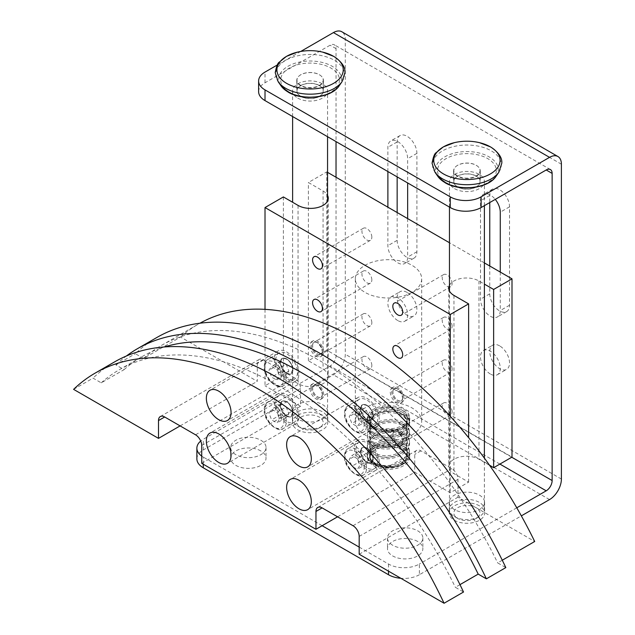 <?xml version="1.0" encoding="UTF-8"?>
<svg xmlns="http://www.w3.org/2000/svg" width="635" height="635" viewBox="0 0 635 635"><rect width="100%" height="100%" fill="white"/><g stroke="black" fill="none" stroke-linecap="round" stroke-linejoin="round"><path stroke-width="0.48" stroke-dasharray="3.17 2.38" d="M403.479 411.012A21.177 12.224 180 0 1 409.686 419.656A21.177 12.224 180 0 1 396.613 430.951A21.177 12.224 180 0 1 373.531 428.308A21.177 12.224 180 0 1 367.332 419.656A21.177 12.224 180 0 1 380.405 408.361A21.177 12.224 180 0 1 403.479 411.012M373.531 426.522A21.177 12.224 0 0 0 396.613 429.173A21.177 12.224 0 0 0 409.686 417.878A21.177 12.224 0 0 0 403.479 409.234A21.177 12.224 0 0 0 380.405 406.583A21.177 12.224 0 0 0 367.332 417.878A21.177 12.224 0 0 0 373.531 426.522M375.079 427.411A18.994 10.962 0 0 0 395.78 429.792A18.994 10.962 0 0 0 407.503 419.656A18.994 10.962 0 0 0 401.939 411.909A18.994 10.962 0 0 0 381.238 409.527A18.994 10.962 0 0 0 369.514 419.656A18.994 10.962 0 0 0 375.079 427.411M401.939 410.123A18.994 10.962 180 0 1 407.503 417.878A18.994 10.962 180 0 1 395.78 428.006A18.994 10.962 180 0 1 375.079 425.633A18.994 10.962 180 0 1 369.514 417.878A18.994 10.962 180 0 1 381.238 407.749A18.994 10.962 180 0 1 401.939 410.123M403.336 433.888A21.177 13.811 172.5 0 1 409.504 442.111A21.177 13.811 172.5 0 1 397.439 456.756A21.177 13.811 172.5 0 1 373.682 455.827A21.177 13.811 172.5 0 1 367.514 447.604A21.177 13.811 172.5 0 1 379.579 432.959A21.177 13.811 172.5 0 1 403.336 433.888M373.467 454.184A21.177 13.811 -7.5 0 0 397.224 455.112A21.177 13.811 -7.5 0 0 409.289 440.468A21.177 13.811 -7.5 0 0 403.122 432.252A21.177 13.811 -7.5 0 0 379.357 431.316A21.177 13.811 -7.5 0 0 367.3 445.968A21.177 13.811 -7.5 0 0 373.467 454.184M375.206 454.692A18.994 12.382 -7.5 0 0 396.518 455.533A18.994 12.382 -7.5 0 0 407.337 442.389A18.994 12.382 -7.5 0 0 401.804 435.023A18.994 12.382 -7.5 0 0 380.5 434.181A18.994 12.382 -7.5 0 0 369.673 447.326A18.994 12.382 -7.5 0 0 375.206 454.692M401.59 433.38A18.994 12.382 172.5 0 1 407.122 440.753A18.994 12.382 172.5 0 1 396.303 453.89A18.994 12.382 172.5 0 1 374.991 453.049A18.994 12.382 172.5 0 1 369.459 445.683A18.994 12.382 172.5 0 1 380.286 432.546A18.994 12.382 172.5 0 1 401.59 433.38M403.336 414.282A21.177 13.811 172.5 0 1 409.504 422.505A21.177 13.811 172.5 0 1 397.439 437.15A21.177 13.811 172.5 0 1 373.682 436.213A21.177 13.811 172.5 0 1 367.514 427.998A21.177 13.811 172.5 0 1 379.579 413.353A21.177 13.811 172.5 0 1 403.336 414.282M373.467 434.578A21.177 13.811 -7.5 0 0 397.224 435.507A21.177 13.811 -7.5 0 0 409.289 420.862A21.177 13.811 -7.5 0 0 403.122 412.639A21.177 13.811 -7.5 0 0 379.357 411.71A21.177 13.811 -7.5 0 0 367.3 426.355A21.177 13.811 -7.5 0 0 373.467 434.578M375.206 435.086A18.994 12.382 -7.5 0 0 396.518 435.92A18.994 12.382 -7.5 0 0 407.337 422.783A18.994 12.382 -7.5 0 0 401.804 415.417A18.994 12.382 -7.5 0 0 380.5 414.576A18.994 12.382 -7.5 0 0 369.673 427.712A18.994 12.382 -7.5 0 0 375.206 435.086M401.59 413.774A18.994 12.382 172.5 0 1 407.122 421.14A18.994 12.382 172.5 0 1 396.303 434.284A18.994 12.382 172.5 0 1 374.991 433.443A18.994 12.382 172.5 0 1 369.459 426.077A18.994 12.382 172.5 0 1 380.286 412.933A18.994 12.382 172.5 0 1 401.59 413.774M403.336 424.085A21.177 13.811 172.5 0 1 409.504 432.308A21.177 13.811 172.5 0 1 397.439 446.953A21.177 13.811 172.5 0 1 373.682 446.024A21.177 13.811 172.5 0 1 367.514 437.801A21.177 13.811 172.5 0 1 379.579 423.156A21.177 13.811 172.5 0 1 403.336 424.085M373.467 444.381A21.177 13.811 -7.5 0 0 397.224 445.31A21.177 13.811 -7.5 0 0 409.289 430.665A21.177 13.811 -7.5 0 0 403.122 422.442A21.177 13.811 -7.5 0 0 379.357 421.513A21.177 13.811 -7.5 0 0 367.3 436.158A21.177 13.811 -7.5 0 0 373.467 444.381M375.206 444.889A18.994 12.382 -7.5 0 0 396.518 445.73A18.994 12.382 -7.5 0 0 407.337 432.586A18.994 12.382 -7.5 0 0 401.804 425.22A18.994 12.382 -7.5 0 0 380.5 424.378A18.994 12.382 -7.5 0 0 369.673 437.515A18.994 12.382 -7.5 0 0 375.206 444.889M401.59 423.577A18.994 12.382 172.5 0 1 407.122 430.951A18.994 12.382 172.5 0 1 396.303 444.087A18.994 12.382 172.5 0 1 374.991 443.246A18.994 12.382 172.5 0 1 369.459 435.88A18.994 12.382 172.5 0 1 380.286 422.735A18.994 12.382 172.5 0 1 401.59 423.577M393.136 467.241A21.177 12.224 0 0 0 409.686 455.311A21.177 12.224 0 0 0 403.479 446.667A21.177 12.224 0 0 0 382.603 443.563A21.177 12.224 0 0 0 367.848 452.636L367.403 456.565C367.879 459.724 369.919 462.375 373.531 464.518C379.103 467.519 385.635 468.424 393.136 467.241L398.939 465.939L397.343 465.018C389.184 468.114 381.762 467.971 375.079 464.59C371.451 462.423 369.602 459.629 369.514 456.2L371.697 450.207A18.994 10.962 180 0 1 401.939 447.556A18.994 10.962 180 0 1 407.503 455.311A18.994 10.962 180 0 1 397.343 465.018M371.697 450.207L370.094 449.286A21.177 13.811 172.5 0 1 403.336 443.69A21.177 13.811 172.5 0 1 409.504 451.914A21.177 13.811 172.5 0 1 398.939 465.939M373.467 463.987A21.177 13.811 -7.5 0 0 397.224 464.923A21.177 13.811 -7.5 0 0 409.289 450.271A21.177 13.811 -7.5 0 0 403.122 442.055A21.177 13.811 -7.5 0 0 379.357 441.119A21.177 13.811 -7.5 0 0 367.3 455.771A21.177 13.811 -7.5 0 0 373.467 463.987M391.263 466.153C384.993 466.614 379.579 465.59 375.023 463.09C371.785 461.177 369.959 458.875 369.554 456.2L369.713 453.715L369.578 456.367C370.007 459.2 371.84 461.581 375.079 463.502C379.635 465.987 385.024 466.876 391.263 466.153A18.994 10.962 180 0 1 375.079 463.058A18.994 10.962 180 0 1 369.514 455.311A18.994 10.962 180 0 1 369.713 453.715M375.206 464.495A18.994 12.382 -7.5 0 0 396.518 465.336A18.994 12.382 -7.5 0 0 407.337 452.191A18.994 12.382 -7.5 0 0 401.804 444.825A18.994 12.382 -7.5 0 0 380.5 443.984A18.994 12.382 -7.5 0 0 369.673 457.129A18.994 12.382 -7.5 0 0 375.206 464.495M401.59 443.182A18.994 12.382 172.5 0 1 407.122 450.556A18.994 12.382 172.5 0 1 396.303 463.693A18.994 12.382 172.5 0 1 374.991 462.859A18.994 12.382 172.5 0 1 369.459 455.486A18.994 12.382 172.5 0 1 380.286 442.349A18.994 12.382 172.5 0 1 401.59 443.182M397.772 320.556A13.97 8.064 60 0 1 388.644 308.245A13.97 8.064 60 0 1 390.787 297.045A13.97 8.064 60 0 1 397.772 297.736A13.97 8.064 60 0 1 406.9 310.055A13.97 8.064 60 0 1 404.757 321.247A13.97 8.064 60 0 1 397.772 320.556M407.035 292.394A13.97 8.064 -120 0 0 400.05 291.703A13.97 8.064 -120 0 0 397.907 302.895A13.97 8.064 -120 0 0 407.035 315.206A13.97 8.064 -120 0 0 414.02 315.897A13.97 8.064 -120 0 0 416.155 304.705A13.97 8.064 -120 0 0 407.035 292.394M490.387 374.031A13.97 8.064 60 0 1 481.259 361.72A13.97 8.064 60 0 1 483.402 350.52A13.97 8.064 60 0 1 490.387 351.211A13.97 8.064 60 0 1 499.515 363.522A13.97 8.064 60 0 1 497.372 374.721A13.97 8.064 60 0 1 490.387 374.031M499.65 345.869A13.97 8.064 -120 0 0 492.665 345.17A13.97 8.064 -120 0 0 490.522 356.37A13.97 8.064 -120 0 0 499.65 368.681A13.97 8.064 -120 0 0 506.635 369.372A13.97 8.064 -120 0 0 508.778 358.18A13.97 8.064 -120 0 0 499.65 345.869M297.585 419.036A17.685 10.208 180 0 1 292.41 411.813A17.685 10.208 180 0 1 303.324 402.384A17.685 10.208 180 0 1 322.596 404.598A17.685 10.208 180 0 1 327.771 411.813A17.685 10.208 180 0 1 316.857 421.251A17.685 10.208 180 0 1 297.585 419.036M322.596 415.29A17.685 10.208 0 0 0 303.324 413.083A17.685 10.208 0 0 0 292.41 422.513A17.685 10.208 0 0 0 297.585 429.728A17.685 10.208 0 0 0 316.857 431.943A17.685 10.208 0 0 0 327.771 422.513A17.685 10.208 0 0 0 322.596 415.29M454.422 509.58A17.685 10.208 180 0 1 449.247 502.364A17.685 10.208 180 0 1 460.161 492.935A17.685 10.208 180 0 1 479.433 495.149A17.685 10.208 180 0 1 484.608 502.364A17.685 10.208 180 0 1 473.694 511.794A17.685 10.208 180 0 1 454.422 509.58M479.433 505.841A17.685 10.208 0 0 0 460.161 503.626A17.685 10.208 0 0 0 449.247 513.056A17.685 10.208 0 0 0 454.422 520.279A17.685 10.208 0 0 0 473.694 522.494A17.685 10.208 0 0 0 484.608 513.056A17.685 10.208 0 0 0 479.433 505.841M235.839 454.684A17.685 10.208 180 0 1 230.664 447.469A17.685 10.208 180 0 1 241.578 438.031A17.685 10.208 180 0 1 260.85 440.245A17.685 10.208 180 0 1 266.025 447.469A17.685 10.208 180 0 1 255.111 456.898A17.685 10.208 180 0 1 235.839 454.684M260.85 450.945A17.685 10.208 0 0 0 241.578 448.731A17.685 10.208 0 0 0 230.664 458.16A17.685 10.208 0 0 0 235.839 465.376A17.685 10.208 0 0 0 255.111 467.59A17.685 10.208 0 0 0 266.025 458.16A17.685 10.208 0 0 0 260.85 450.945M392.676 545.235A17.685 10.208 180 0 1 387.493 538.012A17.685 10.208 180 0 1 398.415 528.582A17.685 10.208 180 0 1 417.679 530.797A17.685 10.208 180 0 1 422.862 538.012A17.685 10.208 180 0 1 411.948 547.441A17.685 10.208 180 0 1 392.676 545.235M417.679 541.488A17.685 10.208 0 0 0 398.415 539.274A17.685 10.208 0 0 0 387.493 548.711A17.685 10.208 0 0 0 392.676 555.927A17.685 10.208 0 0 0 411.948 558.141A17.685 10.208 0 0 0 422.862 548.711A17.685 10.208 0 0 0 417.679 541.488M457.51 176.26A13.319 7.691 180 0 1 453.612 170.823A13.319 7.691 180 0 1 461.828 163.727A13.319 7.691 180 0 1 476.345 165.394A13.319 7.691 180 0 1 480.243 170.823A13.319 7.691 180 0 1 472.019 177.927A13.319 7.691 180 0 1 457.51 176.26M476.345 176.085A13.319 7.691 0 0 0 461.828 174.419A13.319 7.691 0 0 0 453.612 181.523A13.319 7.691 0 0 0 457.51 186.96A13.319 7.691 0 0 0 472.019 188.627A13.319 7.691 0 0 0 480.243 181.523A13.319 7.691 0 0 0 476.345 176.085M300.673 85.717A13.319 7.691 180 0 1 296.775 80.28A13.319 7.691 180 0 1 304.99 73.176A13.319 7.691 180 0 1 319.508 74.843A13.319 7.691 180 0 1 323.405 80.28A13.319 7.691 180 0 1 315.19 87.384A13.319 7.691 180 0 1 300.673 85.717M319.508 85.534A13.319 7.691 0 0 0 304.99 83.868A13.319 7.691 0 0 0 296.775 90.972A13.319 7.691 0 0 0 300.673 96.409A13.319 7.691 0 0 0 315.19 98.076A13.319 7.691 0 0 0 323.405 90.972A13.319 7.691 0 0 0 319.508 85.534M387.89 171.537L387.89 147.296A13.97 8.064 60 0 1 390.787 140.906A13.97 8.064 60 0 1 401.55 144.645A13.97 8.064 60 0 1 407.646 158.71L407.646 182.943M397.153 212.534L397.153 240.347A13.97 8.064 -120 0 0 403.249 254.405A13.97 8.064 -120 0 0 414.02 258.151A13.97 8.064 -120 0 0 416.909 251.754L416.909 153.36A13.97 8.064 -120 0 0 410.813 139.295A13.97 8.064 -120 0 0 400.05 135.557A13.97 8.064 -120 0 0 397.153 141.954L397.153 176.887M407.646 218.599L407.646 257.096A13.97 8.064 60 0 1 404.757 263.493A13.97 8.064 60 0 1 393.986 259.755A13.97 8.064 60 0 1 387.89 245.689L387.89 207.193M500.269 272.074L500.269 310.571A13.97 8.064 60 0 1 497.372 316.968A13.97 8.064 60 0 1 486.608 313.222A13.97 8.064 60 0 1 480.512 299.164L480.512 200.771A13.97 8.064 60 0 1 483.402 194.373A13.97 8.064 60 0 1 495.268 199.382M489.768 266.009L489.768 293.815A13.97 8.064 -120 0 0 495.871 307.88A13.97 8.064 -120 0 0 506.635 311.618A13.97 8.064 -120 0 0 509.532 305.229L509.532 206.835A13.97 8.064 -120 0 0 503.428 192.77A13.97 8.064 -120 0 0 492.665 189.032A13.97 8.064 -120 0 0 489.768 195.421L489.768 202.557M297.744 426.077A17.462 10.081 0 0 0 322.437 426.077A17.462 10.081 0 0 0 327.557 418.949A17.462 10.081 0 0 0 322.437 411.813A17.462 10.081 0 0 0 303.411 409.631A17.462 10.081 0 0 0 292.624 418.949A17.462 10.081 0 0 0 297.744 426.077L300.831 427.855A13.097 7.564 180 0 1 300.831 417.163A13.097 7.564 180 0 1 319.349 417.163A13.097 7.564 180 0 1 319.349 427.855A13.097 7.564 180 0 1 300.831 427.855L297.744 426.077M297.744 98.1A17.462 10.081 0 0 0 316.778 100.29A17.462 10.081 0 0 0 327.557 90.972A17.462 10.081 0 0 0 322.437 83.844A17.462 10.081 0 0 0 303.411 81.661A17.462 10.081 0 0 0 292.624 90.972A17.462 10.081 0 0 0 297.744 98.1M300.831 96.322A13.097 7.564 180 0 1 296.99 90.972A13.097 7.564 180 0 1 305.078 83.987A13.097 7.564 180 0 1 319.349 85.63A13.097 7.564 180 0 1 323.191 90.972A13.097 7.564 180 0 1 315.103 97.957A13.097 7.564 180 0 1 300.831 96.322M300.831 85.4A13.097 7.564 180 0 1 296.99 80.05A13.097 7.564 180 0 1 305.078 73.065A13.097 7.564 180 0 1 319.349 74.708A13.097 7.564 180 0 1 323.191 80.05A13.097 7.564 180 0 1 315.103 87.035A13.097 7.564 180 0 1 300.831 85.4M454.573 516.628A17.462 10.081 0 0 0 479.274 516.62A17.462 10.081 0 0 0 484.386 509.492A17.462 10.081 0 0 0 479.274 502.364A17.462 10.081 0 0 0 460.24 500.182A17.462 10.081 0 0 0 449.461 509.492A17.462 10.081 0 0 0 454.573 516.62A17.462 10.081 0 0 0 454.573 516.628L457.66 518.406A13.097 7.564 180 0 1 457.66 507.714A13.097 7.564 180 0 1 476.186 507.714A13.097 7.564 180 0 1 476.186 518.406A13.097 7.564 180 0 1 457.66 518.406L454.573 516.62M454.573 188.651A17.462 10.081 0 0 0 473.607 190.833A17.462 10.081 0 0 0 484.386 181.523A17.462 10.081 0 0 0 479.274 174.395A17.462 10.081 0 0 0 460.24 172.204A17.462 10.081 0 0 0 449.461 181.523A17.462 10.081 0 0 0 454.573 188.651M457.66 186.865A13.097 7.564 180 0 1 453.827 181.523A13.097 7.564 180 0 1 461.915 174.538A13.097 7.564 180 0 1 476.186 176.173A13.097 7.564 180 0 1 480.02 181.523A13.097 7.564 180 0 1 471.94 188.508A13.097 7.564 180 0 1 457.66 186.865M457.66 175.951A13.097 7.564 180 0 1 453.827 170.601A13.097 7.564 180 0 1 461.915 163.616A13.097 7.564 180 0 1 476.186 165.251A13.097 7.564 180 0 1 480.02 170.601A13.097 7.564 180 0 1 471.94 177.586A13.097 7.564 180 0 1 457.66 175.951M401.288 449.715A18.074 10.438 180 0 1 406.583 457.089A18.074 10.438 180 0 1 395.422 466.733A18.074 10.438 180 0 1 375.729 464.471A18.074 10.438 180 0 1 370.435 457.089A18.074 10.438 180 0 1 381.587 447.453A18.074 10.438 180 0 1 401.288 449.715M375.729 428.823A18.074 10.438 0 0 0 395.422 431.086A18.074 10.438 0 0 0 406.583 421.442A18.074 10.438 0 0 0 401.288 414.06A18.074 10.438 0 0 0 381.587 411.797A18.074 10.438 0 0 0 370.435 421.442A18.074 10.438 0 0 0 375.729 428.823M403.479 448.445A21.177 12.224 180 0 1 409.686 457.089A21.177 12.224 180 0 1 396.613 468.384A21.177 12.224 180 0 1 373.531 465.733A21.177 12.224 180 0 1 367.332 457.089A21.177 12.224 180 0 1 380.405 445.794A21.177 12.224 180 0 1 403.479 448.445M375.079 464.844A18.994 10.962 0 0 0 395.78 467.225A18.994 10.962 0 0 0 407.503 457.089A18.994 10.962 0 0 0 401.939 449.334A18.994 10.962 0 0 0 381.238 446.961A18.994 10.962 0 0 0 369.514 457.089A18.994 10.962 0 0 0 375.079 464.844M370.094 449.286L367.848 452.636M359.18 547.1L388.509 564.039A21.828 12.605 0 0 0 419.378 564.039L419.378 574.731L521.343 515.866M516.779 507.802L419.378 564.039M336.026 177.244L336.026 355.775A8.382 4.842 -60 0 1 330.097 366.046L203.271 439.269A21.828 12.605 0 0 0 200.723 441.031M201.724 456.097A21.828 12.605 0 0 0 203.271 457.089L203.271 464.217M322.128 525.716L203.271 457.089M258.62 91.686A21.828 12.605 180 0 1 265.017 82.772L330.097 45.204A8.382 4.842 -60 0 1 334.288 44.783A8.382 4.842 -60 0 1 336.026 48.625L336.026 141.597M419.378 574.731A21.828 12.605 180 0 1 400.86 578.294M196.874 458.875A21.828 12.605 180 0 1 203.271 449.961L333.431 374.817A16.764 9.684 120 0 0 345.289 354.282L345.289 39.426A16.764 9.684 120 0 0 341.813 31.75M300.72 51.467L277.344 64.96M356.092 449.072A15.28 8.826 60 0 1 359.259 442.071A15.28 8.826 60 0 1 371.03 446.167A15.28 8.826 60 0 1 377.706 461.55A15.28 8.826 60 0 1 374.539 468.543A15.28 8.826 60 0 1 362.76 464.447A15.28 8.826 60 0 1 356.092 449.072M356.092 406.289A15.28 8.826 60 0 1 359.259 399.296A15.28 8.826 60 0 1 371.03 403.392A15.28 8.826 60 0 1 377.706 418.767A15.28 8.826 60 0 1 374.539 425.76A15.28 8.826 60 0 1 362.76 421.672A15.28 8.826 60 0 1 356.092 406.289M265.017 309.356L265.017 385.794L283.385 375.19L298.053 383.651A17.685 10.208 0 0 0 323.056 383.651A17.685 10.208 0 0 0 328.239 376.436A17.685 10.208 0 0 0 323.056 369.213L308.396 360.751L326.763 350.147L512 457.089M489.617 465.376L478.965 459.232A17.685 10.208 0 0 0 453.961 459.232A17.685 10.208 0 0 0 448.778 466.447A17.685 10.208 0 0 0 453.961 473.67L468.622 482.132L450.255 492.736L414.75 472.242L414.75 454.414A8.731 5.04 -120 0 1 416.56 450.421A8.731 5.04 -120 0 1 420.926 450.85L451.795 468.678A8.731 5.04 60 0 1 457.97 479.369L457.97 497.197L534.702 541.496M449.461 285.393A17.685 10.208 180 0 1 453.961 280.98A17.685 10.208 180 0 1 478.965 280.98L484.386 284.115M371.84 279.916A6.985 4.032 -120 0 0 368.784 272.883A6.985 4.032 -120 0 0 363.403 271.01A6.985 4.032 -120 0 0 361.958 274.209A6.985 4.032 -120 0 0 365.006 281.241A6.985 4.032 -120 0 0 370.388 283.115A6.985 4.032 -120 0 0 371.84 279.916M371.84 237.133A6.985 4.032 -120 0 0 368.784 230.108A6.985 4.032 -120 0 0 363.403 228.235A6.985 4.032 -120 0 0 361.958 231.434A6.985 4.032 -120 0 0 365.006 238.458A6.985 4.032 -120 0 0 370.388 240.332A6.985 4.032 -120 0 0 371.84 237.133M452.104 326.255A6.985 4.032 -120 0 0 449.056 319.23A6.985 4.032 -120 0 0 443.675 317.357A6.985 4.032 -120 0 0 442.23 320.556A6.985 4.032 -120 0 0 445.278 327.581A6.985 4.032 -120 0 0 450.659 329.454A6.985 4.032 -120 0 0 452.104 326.255M452.104 283.48A6.985 4.032 -120 0 0 449.056 276.447A6.985 4.032 -120 0 0 443.675 274.574A6.985 4.032 -120 0 0 442.23 277.773A6.985 4.032 -120 0 0 445.278 284.805A6.985 4.032 -120 0 0 450.659 286.679A6.985 4.032 -120 0 0 452.104 283.48M411.972 292.394A33.179 19.161 180 0 1 375.809 296.545A33.179 19.161 180 0 1 355.322 278.844A33.179 19.161 180 0 1 365.046 265.295A33.179 19.161 180 0 1 401.209 261.144A33.179 19.161 180 0 1 421.688 278.844A33.179 19.161 180 0 1 411.972 292.394M365.046 407.892A33.179 19.161 0 0 0 355.322 421.442A33.179 19.161 0 0 0 375.809 439.142A33.179 19.161 0 0 0 411.972 434.991A33.179 19.161 0 0 0 421.688 421.442A33.179 19.161 0 0 0 401.209 403.741A33.179 19.161 0 0 0 365.046 407.892M354.544 448.175A17.462 10.081 -120 0 0 362.172 465.757A17.462 10.081 -120 0 0 375.626 470.432A17.462 10.081 -120 0 0 379.246 462.439A17.462 10.081 -120 0 0 371.626 444.865A17.462 10.081 -120 0 0 358.164 440.182A17.462 10.081 -120 0 0 354.544 448.175M274.28 401.836A17.462 10.081 -120 0 0 281.9 419.41A17.462 10.081 -120 0 0 295.362 424.085A17.462 10.081 -120 0 0 298.974 416.092A17.462 10.081 -120 0 0 291.354 398.518A17.462 10.081 -120 0 0 277.892 393.843A17.462 10.081 -120 0 0 274.28 401.836M354.544 405.4A17.462 10.081 -120 0 0 362.172 422.973A17.462 10.081 -120 0 0 375.626 427.657A17.462 10.081 -120 0 0 379.246 419.656A17.462 10.081 -120 0 0 371.626 402.082A17.462 10.081 -120 0 0 358.164 397.407A17.462 10.081 -120 0 0 354.544 405.4M274.28 359.053A17.462 10.081 -120 0 0 281.9 376.634A17.462 10.081 -120 0 0 295.362 381.31A17.462 10.081 -120 0 0 298.974 373.316A17.462 10.081 -120 0 0 291.354 355.743A17.462 10.081 -120 0 0 277.892 351.06A17.462 10.081 -120 0 0 274.28 359.053M275.82 359.95A15.28 8.826 60 0 1 278.987 352.949A15.28 8.826 60 0 1 290.759 357.045A15.28 8.826 60 0 1 297.434 372.42A15.28 8.826 60 0 1 294.267 379.42A15.28 8.826 60 0 1 282.496 375.325A15.28 8.826 60 0 1 275.82 359.95M275.82 402.725A15.28 8.826 60 0 1 278.987 395.732A15.28 8.826 60 0 1 290.759 399.828A15.28 8.826 60 0 1 297.434 415.203A15.28 8.826 60 0 1 294.267 422.196A15.28 8.826 60 0 1 282.496 418.108A15.28 8.826 60 0 1 275.82 402.725M286.195 406.956L288.869 413.845L286.195 417.647L280.845 414.56L278.17 407.67L280.845 403.868L286.195 406.956L276.955 412.29L279.622 419.179L276.955 422.981L271.605 419.894L268.93 413.004L271.605 409.202L276.955 412.29M288.869 413.845L279.622 419.179M280.845 414.56L271.605 419.894M278.17 407.67L268.93 413.004M280.845 403.868L271.605 409.202M286.195 417.647L276.955 422.981M286.195 364.173L288.869 371.07L286.195 374.872L280.845 371.785L278.17 364.895L280.845 361.085L286.195 364.173L276.955 369.514L279.622 376.404L276.955 380.206L271.605 377.119L268.93 370.229L271.605 366.427L276.955 369.514M288.869 371.07L279.622 376.404M280.845 371.785L271.605 377.119M278.17 364.895L268.93 370.229M280.845 361.085L271.605 366.427M286.195 374.872L276.955 380.206M156.861 337.487A327.462 189.055 -120 0 0 135.35 353.711L143.518 358.426L180.57 337.034L257.294 381.333L257.294 363.514A8.731 5.04 60 0 1 259.104 359.513A8.731 5.04 60 0 1 263.469 359.95L294.346 377.769A8.731 5.04 -120 0 1 300.522 388.469L300.522 406.289L265.017 385.794M180.57 337.034A318.286 183.769 60 0 1 198.493 324.041A318.286 183.769 60 0 1 199.954 323.215M502.269 560.221L497.657 562.88L505.825 567.603M143.518 358.426A318.286 183.769 60 0 1 161.441 345.432A318.286 183.769 60 0 1 497.657 562.88M450.255 416.306L450.255 492.736M459.978 584.637L455.358 587.304L463.526 592.018M359.18 554.236L457.97 497.197M180.118 425.894L257.294 381.333M73.604 389.358L93.051 378.127L101.227 382.849L124.071 369.657L115.895 364.934L135.35 353.711M115.895 364.934A327.462 189.055 60 0 1 126.389 356.005M124.071 369.657A318.286 183.769 60 0 1 141.994 356.656A318.286 183.769 60 0 1 164.354 346.956M101.227 382.849A318.286 183.769 60 0 1 119.15 369.848A318.286 183.769 60 0 1 455.358 587.304M114.562 361.91A327.462 189.055 -120 0 0 93.051 378.127M201.724 463.328L300.522 406.289M337.566 516.803L414.75 472.242M327.557 172.355L326.763 171.894L308.396 182.499L323.056 190.968A17.685 10.208 180 0 1 327.557 195.382M468.622 482.132L468.622 437.682M484.386 262.906L449.461 242.737M283.385 196.937L283.385 375.19M308.396 360.751L308.396 182.499M326.763 171.894L326.763 350.147M361.117 407.432L366.458 410.52L369.133 417.409L366.458 421.211L361.117 418.124L358.442 411.234L361.117 407.432L351.877 412.766L357.219 415.854L359.894 422.743L357.219 426.545L351.877 423.466L349.202 416.568L351.877 412.766M366.458 410.52L357.219 415.854M366.458 421.211L357.219 426.545M361.117 418.124L351.877 423.466M369.133 417.409L359.894 422.743M358.442 411.234L349.202 416.568M361.117 450.215L366.458 453.295L369.133 460.192L366.458 463.994L361.117 460.907L358.442 454.017L361.117 450.215L351.877 455.549L357.219 458.637L359.894 465.526L357.219 469.328L351.877 466.241L349.202 459.351L351.877 455.549M366.458 453.295L357.219 458.637M366.458 463.994L357.219 469.328M361.117 460.907L351.877 466.241M369.133 460.192L359.894 465.526M358.442 454.017L349.202 459.351M371.84 365.474A6.985 4.032 -120 0 0 368.784 358.442A6.985 4.032 -120 0 0 363.403 356.568A6.985 4.032 -120 0 0 361.958 359.767A6.985 4.032 -120 0 0 365.006 366.8A6.985 4.032 -120 0 0 370.388 368.673A6.985 4.032 -120 0 0 371.84 365.474M312.563 388.287A6.985 4.032 60 0 1 314.007 385.088A6.985 4.032 60 0 1 319.389 386.961A6.985 4.032 60 0 1 322.437 393.994A6.985 4.032 60 0 1 320.992 397.192A6.985 4.032 60 0 1 315.611 395.319A6.985 4.032 60 0 1 312.563 388.287M322.35 395.47A8.731 5.04 -120 0 0 316.174 384.778A8.731 5.04 -120 0 0 311.809 384.342A8.731 5.04 -120 0 0 309.999 388.342A8.731 5.04 -120 0 0 313.809 397.129A8.731 5.04 -120 0 0 320.54 399.471A8.731 5.04 -120 0 0 322.35 395.47L322.35 393.938A6.858 3.961 -120 0 0 317.5 385.54A6.858 3.961 -120 0 0 312.65 388.342A6.858 3.961 -120 0 0 317.5 396.74A6.858 3.961 -120 0 0 322.35 393.938M323.675 394.708A8.731 5.04 -120 0 0 319.865 385.913A8.731 5.04 -120 0 0 313.134 383.58A8.731 5.04 -120 0 0 311.325 387.572A8.731 5.04 -120 0 0 315.135 396.359A8.731 5.04 -120 0 0 321.866 398.701A8.731 5.04 -120 0 0 323.675 394.708M280.329 405.328A8.906 5.144 -120 0 0 284.218 414.29A8.906 5.144 -120 0 0 291.084 416.679A8.906 5.144 -120 0 0 292.925 412.599A8.906 5.144 -120 0 0 286.623 401.693A8.906 5.144 -120 0 0 282.17 401.249A8.906 5.144 -120 0 0 280.329 405.328M280.456 405.4A8.731 5.04 60 0 1 282.257 401.399A8.731 5.04 60 0 1 288.988 403.741A8.731 5.04 60 0 1 292.798 412.528A8.731 5.04 60 0 1 290.997 416.528A8.731 5.04 60 0 1 284.266 414.187A8.731 5.04 60 0 1 280.456 405.4M280.575 405.328A8.731 5.04 60 0 1 282.385 401.328A8.731 5.04 60 0 1 289.115 403.669A8.731 5.04 60 0 1 292.925 412.456A8.731 5.04 60 0 1 291.116 416.457A8.731 5.04 60 0 1 284.385 414.115A8.731 5.04 60 0 1 280.575 405.328M371.84 322.691A6.985 4.032 -120 0 0 368.784 315.666A6.985 4.032 -120 0 0 363.403 313.793A6.985 4.032 -120 0 0 361.958 316.992A6.985 4.032 -120 0 0 365.006 324.017A6.985 4.032 -120 0 0 370.388 325.89A6.985 4.032 -120 0 0 371.84 322.691M312.563 345.511A6.985 4.032 60 0 1 314.007 342.313A6.985 4.032 60 0 1 319.389 344.186A6.985 4.032 60 0 1 322.437 351.211A6.985 4.032 60 0 1 320.992 354.409A6.985 4.032 60 0 1 315.611 352.536A6.985 4.032 60 0 1 312.563 345.511M322.35 352.687A8.731 5.04 -120 0 0 316.174 341.995A8.731 5.04 -120 0 0 311.809 341.566A8.731 5.04 -120 0 0 309.999 345.559A8.731 5.04 -120 0 0 313.809 354.346A8.731 5.04 -120 0 0 320.54 356.687A8.731 5.04 -120 0 0 322.35 352.687L322.35 351.163A6.858 3.961 -120 0 0 317.5 342.765A6.858 3.961 -120 0 0 312.65 345.559A6.858 3.961 -120 0 0 317.5 353.957A6.858 3.961 -120 0 0 322.35 351.163M323.675 351.925A8.731 5.04 -120 0 0 319.865 343.138A8.731 5.04 -120 0 0 313.134 340.797A8.731 5.04 -120 0 0 311.325 344.797A8.731 5.04 -120 0 0 315.135 353.584A8.731 5.04 -120 0 0 321.866 355.925A8.731 5.04 -120 0 0 323.675 351.925M280.329 362.545A8.906 5.144 -120 0 0 284.218 371.515A8.906 5.144 -120 0 0 291.084 373.896A8.906 5.144 -120 0 0 292.925 369.824A8.906 5.144 -120 0 0 286.623 358.91A8.906 5.144 -120 0 0 282.17 358.473A8.906 5.144 -120 0 0 280.329 362.545M280.456 362.617A8.731 5.04 60 0 1 282.257 358.624A8.731 5.04 60 0 1 288.988 360.966A8.731 5.04 60 0 1 292.798 369.753A8.731 5.04 60 0 1 290.997 373.745A8.731 5.04 60 0 1 284.266 371.411A8.731 5.04 60 0 1 280.456 362.617M280.575 362.545A8.731 5.04 60 0 1 282.385 358.553A8.731 5.04 60 0 1 289.115 360.894A8.731 5.04 60 0 1 292.925 369.681A8.731 5.04 60 0 1 291.116 373.674A8.731 5.04 60 0 1 284.385 371.34A8.731 5.04 60 0 1 280.575 362.545M360.601 408.892A8.906 5.144 -120 0 0 364.49 417.854A8.906 5.144 -120 0 0 371.348 420.243A8.906 5.144 -120 0 0 373.197 416.163A8.906 5.144 -120 0 0 366.895 405.257A8.906 5.144 -120 0 0 362.442 404.812A8.906 5.144 -120 0 0 360.601 408.892M360.72 408.964A8.731 5.04 60 0 1 362.529 404.963A8.731 5.04 60 0 1 369.26 407.305A8.731 5.04 60 0 1 373.07 416.092A8.731 5.04 60 0 1 371.261 420.092A8.731 5.04 60 0 1 364.538 417.751A8.731 5.04 60 0 1 360.72 408.964M360.847 408.892A8.731 5.04 60 0 1 362.656 404.892A8.731 5.04 60 0 1 369.38 407.233A8.731 5.04 60 0 1 373.197 416.02A8.731 5.04 60 0 1 371.388 420.021A8.731 5.04 60 0 1 364.657 417.679A8.731 5.04 60 0 1 360.847 408.892M452.104 369.038A6.985 4.032 -120 0 0 449.056 362.006A6.985 4.032 -120 0 0 443.675 360.132A6.985 4.032 -120 0 0 442.23 363.331A6.985 4.032 -120 0 0 445.278 370.364A6.985 4.032 -120 0 0 450.659 372.237A6.985 4.032 -120 0 0 452.104 369.038M392.827 391.851A6.985 4.032 60 0 1 394.279 388.652A6.985 4.032 60 0 1 399.661 390.525A6.985 4.032 60 0 1 402.709 397.558A6.985 4.032 60 0 1 401.264 400.756A6.985 4.032 60 0 1 395.883 398.883A6.985 4.032 60 0 1 392.827 391.851M402.622 399.034A8.731 5.04 -120 0 0 396.446 388.342A8.731 5.04 -120 0 0 392.081 387.906A8.731 5.04 -120 0 0 390.271 391.906A8.731 5.04 -120 0 0 394.081 400.693A8.731 5.04 -120 0 0 400.812 403.034A8.731 5.04 -120 0 0 402.622 399.034L402.622 397.502A6.858 3.961 -120 0 0 397.772 389.104A6.858 3.961 -120 0 0 392.922 391.906A6.858 3.961 -120 0 0 397.772 400.304A6.858 3.961 -120 0 0 402.622 397.502M403.947 398.272A8.731 5.04 -120 0 0 400.129 389.477A8.731 5.04 -120 0 0 393.406 387.144A8.731 5.04 -120 0 0 391.597 391.136A8.731 5.04 -120 0 0 395.407 399.923A8.731 5.04 -120 0 0 402.138 402.265A8.731 5.04 -120 0 0 403.947 398.272M360.601 451.668A8.906 5.144 -120 0 0 364.49 460.637A8.906 5.144 -120 0 0 371.348 463.018A8.906 5.144 -120 0 0 373.197 458.946A8.906 5.144 -120 0 0 366.895 448.032A8.906 5.144 -120 0 0 362.442 447.596A8.906 5.144 -120 0 0 360.601 451.668M360.72 451.739A8.731 5.04 60 0 1 362.529 447.746A8.731 5.04 60 0 1 369.26 450.088A8.731 5.04 60 0 1 373.07 458.875A8.731 5.04 60 0 1 371.261 462.867A8.731 5.04 60 0 1 364.538 460.534A8.731 5.04 60 0 1 360.72 451.739M360.847 451.668A8.731 5.04 60 0 1 362.656 447.675A8.731 5.04 60 0 1 369.38 450.017A8.731 5.04 60 0 1 373.197 458.803A8.731 5.04 60 0 1 371.388 462.796A8.731 5.04 60 0 1 364.657 460.462A8.731 5.04 60 0 1 360.847 451.668M452.104 411.813A6.985 4.032 -120 0 0 449.056 404.789A6.985 4.032 -120 0 0 443.675 402.915A6.985 4.032 -120 0 0 442.23 406.114A6.985 4.032 -120 0 0 445.278 413.139A6.985 4.032 -120 0 0 450.659 415.012A6.985 4.032 -120 0 0 452.104 411.813M392.827 434.634A6.985 4.032 60 0 1 394.279 431.435A6.985 4.032 60 0 1 399.661 433.308A6.985 4.032 60 0 1 402.709 440.333A6.985 4.032 60 0 1 401.264 443.532A6.985 4.032 60 0 1 395.883 441.658A6.985 4.032 60 0 1 392.827 434.634M402.622 441.809A8.731 5.04 -120 0 0 396.446 431.117A8.731 5.04 -120 0 0 392.081 430.689A8.731 5.04 -120 0 0 390.271 434.681A8.731 5.04 -120 0 0 394.081 443.468A8.731 5.04 -120 0 0 400.812 445.81A8.731 5.04 -120 0 0 402.622 441.809L402.622 440.285A6.858 3.961 -120 0 0 397.772 431.887A6.858 3.961 -120 0 0 392.922 434.681A6.858 3.961 -120 0 0 397.772 443.079A6.858 3.961 -120 0 0 402.622 440.285M403.947 441.047A8.731 5.04 -120 0 0 400.129 432.26A8.731 5.04 -120 0 0 393.406 429.919A8.731 5.04 -120 0 0 391.597 433.919A8.731 5.04 -120 0 0 395.407 442.706A8.731 5.04 -120 0 0 402.138 445.048A8.731 5.04 -120 0 0 403.947 441.047M342.035 81.661A34.377 19.844 0 0 0 334.399 60.285A34.377 19.844 0 0 0 291.195 57.745A34.377 19.844 0 0 0 278.146 81.661M498.864 172.212A34.377 19.844 0 0 0 491.236 150.836A34.377 19.844 0 0 0 448.024 148.288A34.377 19.844 0 0 0 434.983 172.212M416.909 153.36L407.646 158.71M397.153 141.954L387.89 147.296M397.153 240.347L387.89 245.689M416.909 251.754L407.646 257.096M509.532 206.835L500.269 212.177M489.768 195.421L480.512 200.771M489.768 293.815L480.512 299.164M509.532 305.229L500.269 310.571M339.193 85.781A31.321 18.082 0 0 0 332.24 66.31A31.321 18.082 0 0 0 292.87 63.992A31.321 18.082 0 0 0 280.988 85.781M289.314 92.051A29.385 16.962 0 0 0 330.867 92.051A29.385 16.962 0 0 0 330.867 68.056A29.385 16.962 0 0 0 289.314 68.056A29.385 16.962 0 0 0 289.314 92.051M496.03 176.332A31.321 18.082 0 0 0 489.069 156.853A31.321 18.082 0 0 0 449.707 154.535A31.321 18.082 0 0 0 437.825 176.332M446.143 182.594A29.385 16.962 0 0 0 487.704 182.594A29.385 16.962 0 0 0 487.704 158.599A29.385 16.962 0 0 0 446.143 158.599A29.385 16.962 0 0 0 446.143 182.594M499.896 464.074L330.097 366.046M479.576 142.692A33.163 19.145 0 0 0 454.271 142.692M322.747 52.141A33.163 19.145 0 0 0 297.434 52.141M265.017 82.772L265.017 72.08M336.026 48.625L330.097 45.204M388.509 564.039L388.509 571.167M203.271 449.961L203.271 439.269M549.545 499.586L333.431 374.817M561.396 479.052L345.289 354.282M561.396 164.195L345.289 39.426M511.754 457.232L336.026 355.775M364.117 467.963A13.533 7.81 -120 0 0 354.544 451.382A13.533 7.81 -120 0 0 344.98 456.914A13.533 7.81 -120 0 0 354.544 473.488A13.533 7.81 -120 0 0 364.117 467.963M366.585 467.963A15.28 8.826 -120 0 0 359.918 452.58A15.28 8.826 -120 0 0 348.139 448.493A15.28 8.826 -120 0 0 344.98 455.486A15.28 8.826 -120 0 0 351.647 470.86A15.28 8.826 -120 0 0 363.426 474.956A15.28 8.826 -120 0 0 366.585 467.963M364.117 425.18A13.533 7.81 -120 0 0 354.544 408.607A13.533 7.81 -120 0 0 344.98 414.131A13.533 7.81 -120 0 0 354.544 430.713A13.533 7.81 -120 0 0 364.117 425.18M366.585 425.18A15.28 8.826 -120 0 0 359.918 409.805A15.28 8.826 -120 0 0 348.139 405.709A15.28 8.826 -120 0 0 344.98 412.71A15.28 8.826 -120 0 0 351.647 428.085A15.28 8.826 -120 0 0 363.426 432.181A15.28 8.826 -120 0 0 366.585 425.18M298.053 205.407L298.053 383.651M453.961 295.418L453.961 473.67M286.322 378.841A15.28 8.826 -120 0 0 279.646 363.458A15.28 8.826 -120 0 0 267.875 359.37A15.28 8.826 -120 0 0 264.708 366.363A15.28 8.826 -120 0 0 271.375 381.738A15.28 8.826 -120 0 0 283.154 385.834A15.28 8.826 -120 0 0 286.322 378.841M283.845 378.841A13.533 7.81 -120 0 0 274.28 362.26A13.533 7.81 -120 0 0 264.708 367.792A13.533 7.81 -120 0 0 274.28 384.365A13.533 7.81 -120 0 0 283.845 378.841M286.322 421.616A15.28 8.826 -120 0 0 279.646 406.241A15.28 8.826 -120 0 0 267.875 402.145A15.28 8.826 -120 0 0 264.708 409.138A15.28 8.826 -120 0 0 271.375 424.521A15.28 8.826 -120 0 0 283.154 428.617A15.28 8.826 -120 0 0 286.322 421.616M283.845 421.616A13.533 7.81 -120 0 0 274.28 405.043A13.533 7.81 -120 0 0 264.708 410.567A13.533 7.81 -120 0 0 274.28 427.149A13.533 7.81 -120 0 0 283.845 421.616M263.469 359.95L257.294 363.514M195.548 434.808L294.346 377.769M201.724 445.5L300.522 388.469M420.926 450.85L414.75 454.414M353.004 525.716L451.795 468.678M359.18 536.408L457.97 479.369M478.965 280.98L478.965 459.232M323.056 190.968L323.056 369.213M409.686 419.656L409.686 417.878M407.503 419.656L407.503 417.878M369.514 419.656L369.514 417.878M367.332 419.656L367.332 417.878M409.504 442.111L409.289 440.468M407.337 442.389L407.122 440.753M369.673 447.326L369.459 445.683M367.514 447.604L367.3 445.968M409.504 422.505L409.289 420.862M407.337 422.783L407.122 421.14M369.673 427.712L369.459 426.077M367.514 427.998L367.3 426.355M409.504 432.308L409.289 430.665M407.337 432.586L407.122 430.951M369.673 437.515L369.459 435.88M367.514 437.801L367.3 436.158M409.504 451.914L409.289 450.271M407.337 452.191L407.122 450.556M390.787 297.045L400.05 291.703M483.402 350.52L492.665 345.17M292.41 411.813L292.41 422.513M449.247 502.364L449.247 513.056M230.664 447.469L230.664 458.16M387.493 538.012L387.493 548.711M453.612 170.823L453.612 181.523M296.775 80.28L296.775 90.972M400.05 135.557L390.787 140.906M414.02 258.151L404.757 263.493M492.665 189.032L483.402 194.373M506.635 311.618L497.372 316.968M327.557 418.949L327.557 200.993M327.557 136.708L327.557 90.972M296.99 90.972L296.99 80.05M319.349 427.855L322.437 426.077M484.386 509.492L484.386 458.121M484.386 205.661L484.386 181.523M453.827 181.523L453.827 170.601M476.186 518.406L479.274 516.62M406.583 457.089L406.583 421.442M409.686 457.089L409.686 455.311M407.503 457.089L407.503 455.311M369.514 457.089L369.514 456.2M367.332 457.089L367.332 455.517M370.435 457.089L370.435 421.442M480.02 181.523L480.02 170.601M449.461 509.492L449.461 291.005M449.461 207.089L449.461 181.523M323.191 90.972L323.191 80.05M292.624 418.949L292.624 202.279M292.624 116.538L292.624 90.972M323.405 80.28L323.405 90.972M480.243 170.823L480.243 181.523M422.862 538.012L422.862 548.711M266.025 447.469L266.025 458.16M484.608 502.364L484.608 513.056M327.771 411.813L327.771 422.513M497.372 374.721L506.635 369.372M404.757 321.247L414.02 315.897M550.402 169.553L334.288 44.783M369.673 457.129L369.578 456.367M369.554 456.2L369.459 455.486M367.403 456.565L367.3 455.771M374.539 468.543L363.426 474.956C359.227 479.901 343.416 467.804 344.464 456.2C344.495 452.572 345.718 450.001 348.139 448.493L359.259 442.071M374.539 425.76L363.426 432.181C359.227 437.118 343.416 425.021 344.464 413.417C344.495 409.789 345.718 407.225 348.139 405.709L359.259 399.296M448.778 288.203L448.778 466.447M363.403 271.01L314.007 299.529M363.403 228.235L314.007 256.754M443.675 317.357L394.279 345.877M443.675 274.574L394.279 303.093M355.322 278.844L355.322 421.442M375.626 470.432L307.705 509.643M295.362 424.085L227.441 463.304M375.626 427.657L307.705 466.868M295.362 381.31L227.441 420.521M294.267 379.42L283.154 385.834C278.963 390.779 263.152 378.682 264.192 367.078C264.224 363.45 265.454 360.878 267.875 359.37L278.987 352.949M294.267 422.196L283.154 428.617C278.963 433.554 263.152 421.457 264.192 409.853C264.224 406.225 265.454 403.662 267.875 402.145L278.987 395.732M161.441 345.432L198.493 324.041M119.15 369.848L141.994 356.656M277.892 351.06L209.971 390.271M358.164 397.407L290.243 436.618M277.892 393.843L209.971 433.054M358.164 440.182L290.243 479.393M160.314 416.552L259.104 359.513M317.762 507.46L416.56 450.421M421.688 278.844L421.688 421.442M450.659 286.679L401.264 315.198M450.659 329.454L401.264 357.973M370.388 240.332L320.992 268.851M370.388 283.115L320.992 311.634M328.239 198.191L328.239 376.436M363.403 356.568L314.007 385.088M311.809 384.342L313.134 383.58M317.5 385.54L316.174 384.778M320.54 399.471L321.866 398.701M370.388 368.673L320.992 397.192M282.17 401.249C281.368 401.217 280.733 402.598 280.281 405.4C281.138 412.814 284.734 416.576 291.084 416.679M292.624 412.528L290.909 416.377C289.108 419.1 280.297 412.21 280.63 405.4C281.067 402.757 281.638 401.471 282.345 401.55C288.56 400.074 292.346 407.829 292.624 412.528M363.403 313.793L314.007 342.313M311.809 341.566L313.134 340.797M317.5 342.765L316.174 341.995M320.54 356.687L321.866 355.925M370.388 325.89L320.992 354.409M282.17 358.473C281.368 358.442 280.733 359.823 280.281 362.617C281.138 370.038 284.734 373.793 291.084 373.896M292.624 369.753L290.909 373.594C289.108 376.325 280.297 369.427 280.63 362.617C281.067 359.974 281.638 358.696 282.345 358.775C288.56 357.299 292.346 365.046 292.624 369.753M362.442 404.812C361.632 404.781 361.005 406.162 360.545 408.964C361.402 416.377 365.006 420.14 371.348 420.243M372.896 416.092L371.173 419.941C369.38 422.664 360.561 415.774 360.894 408.964C361.331 406.321 361.91 405.035 362.617 405.114C368.824 403.638 372.618 411.393 372.896 416.092M443.675 360.132L394.279 388.652M392.081 387.906L393.406 387.144M397.772 389.104L396.446 388.342M400.812 403.034L402.138 402.265M450.659 372.237L401.264 400.756M362.442 447.596C361.632 447.564 361.005 448.945 360.545 451.739C361.402 459.161 365.006 462.915 371.348 463.018M372.896 458.875L371.173 462.717C369.38 465.447 360.561 458.549 360.894 451.739C361.331 449.096 361.91 447.818 362.617 447.897C368.824 446.421 372.618 454.168 372.896 458.875M443.675 402.915L394.279 431.435M392.081 430.689L393.406 429.919M397.772 431.887L396.446 431.117M400.812 445.81L402.138 445.048M450.659 415.012L401.264 443.532"/><path stroke-width="0.95" d="M495.268 199.382A13.97 8.064 60 0 1 500.269 212.177L500.269 272.074M277.344 64.96L265.017 72.08A21.828 12.605 0 0 0 258.62 80.994A21.828 12.605 0 0 0 265.017 89.9L450.255 196.85A21.828 12.605 0 0 0 481.124 196.85L481.124 207.542L546.211 169.974A8.382 4.842 -60 0 1 550.402 169.553A8.382 4.842 -60 0 1 552.132 173.395L552.132 480.544A8.382 4.842 -60 0 1 546.211 490.815L516.779 507.802M200.723 441.031A21.828 12.605 0 0 0 196.874 448.175A21.828 12.605 0 0 0 201.724 456.097M359.18 547.1L322.128 525.716M489.768 202.557L489.768 266.009M407.646 182.943L407.646 218.599M397.153 176.887L397.153 212.534M387.89 207.193L387.89 171.537M481.124 207.542A21.828 12.605 180 0 1 450.255 207.542L265.017 100.6A21.828 12.605 180 0 1 258.62 91.686L258.62 80.994M521.343 515.866L549.545 499.586A16.764 9.684 -60 0 0 561.396 479.052L561.396 164.195A16.764 9.684 -60 0 0 557.927 156.52L341.813 31.75A16.764 9.684 120 0 0 333.431 32.583L300.72 51.467M481.124 196.85L549.545 157.353A16.764 9.684 -60 0 1 557.927 156.52M400.86 578.294A21.828 12.605 180 0 1 388.509 574.731L203.271 467.789A21.828 12.605 180 0 1 196.874 458.875L196.874 448.175M336.026 141.597L336.026 177.244M327.557 195.382A17.685 10.208 180 0 1 328.239 198.191A17.685 10.208 180 0 1 323.056 205.407A17.685 10.208 180 0 1 298.053 205.407L283.385 196.937L265.017 207.55L450.255 314.492L468.622 303.887L453.961 295.418A17.685 10.208 180 0 1 448.778 288.203A17.685 10.208 180 0 1 449.461 285.393M312.563 302.728A6.985 4.032 60 0 1 314.007 299.529A6.985 4.032 60 0 1 319.389 301.403A6.985 4.032 60 0 1 322.437 308.435A6.985 4.032 60 0 1 320.992 311.634A6.985 4.032 60 0 1 315.611 309.761A6.985 4.032 60 0 1 312.563 302.728M312.563 259.953A6.985 4.032 60 0 1 314.007 256.754A6.985 4.032 60 0 1 319.389 258.628A6.985 4.032 60 0 1 322.437 265.652A6.985 4.032 60 0 1 320.992 268.851A6.985 4.032 60 0 1 315.611 266.978A6.985 4.032 60 0 1 312.563 259.953M392.827 349.075A6.985 4.032 60 0 1 394.279 345.877A6.985 4.032 60 0 1 399.661 347.75A6.985 4.032 60 0 1 402.709 354.774A6.985 4.032 60 0 1 401.264 357.973A6.985 4.032 60 0 1 395.883 356.1A6.985 4.032 60 0 1 392.827 349.075M392.827 306.292A6.985 4.032 60 0 1 394.279 303.093A6.985 4.032 60 0 1 399.661 304.967A6.985 4.032 60 0 1 402.709 311.999A6.985 4.032 60 0 1 401.264 315.198A6.985 4.032 60 0 1 395.883 313.325A6.985 4.032 60 0 1 392.827 306.292M311.325 501.65A17.462 10.081 60 0 1 307.705 509.643A17.462 10.081 60 0 1 294.251 504.968A17.462 10.081 60 0 1 286.623 487.394A17.462 10.081 60 0 1 290.243 479.393A17.462 10.081 60 0 1 303.705 484.076A17.462 10.081 60 0 1 311.325 501.65M231.053 455.311A17.462 10.081 60 0 1 227.441 463.304A17.462 10.081 60 0 1 213.979 458.621A17.462 10.081 60 0 1 206.359 441.047A17.462 10.081 60 0 1 209.971 433.054A17.462 10.081 60 0 1 223.433 437.729A17.462 10.081 60 0 1 231.053 455.311M311.325 458.875A17.462 10.081 60 0 1 307.705 466.868A17.462 10.081 60 0 1 294.251 462.185A17.462 10.081 60 0 1 286.623 444.611A17.462 10.081 60 0 1 290.243 436.618A17.462 10.081 60 0 1 303.705 441.293A17.462 10.081 60 0 1 311.325 458.875M231.053 412.528A17.462 10.081 60 0 1 227.441 420.521A17.462 10.081 60 0 1 213.979 415.846A17.462 10.081 60 0 1 206.359 398.272A17.462 10.081 60 0 1 209.971 390.271A17.462 10.081 60 0 1 223.433 394.954A17.462 10.081 60 0 1 231.053 412.528M199.954 323.215A318.286 183.769 60 0 1 265.017 309.356A318.286 183.769 60 0 1 450.255 416.306A318.286 183.769 60 0 1 534.702 541.496L502.269 560.221M486.378 578.834L505.825 567.603A327.462 189.055 -120 0 0 156.861 337.487L137.406 348.718A327.462 189.055 60 0 1 486.378 578.834L478.203 574.111L459.978 584.637M444.079 603.25L463.526 592.018A327.462 189.055 -120 0 0 114.562 361.91L95.115 373.134A327.462 189.055 60 0 1 444.079 603.25L359.18 554.236L359.18 536.408A8.731 5.04 60 0 0 353.004 525.716L322.128 507.889A8.731 5.04 60 0 0 317.762 507.46A8.731 5.04 60 0 0 315.96 511.453L315.96 529.28L337.566 516.803M315.96 529.28L201.724 463.328L201.724 445.5A8.731 5.04 60 0 0 195.548 434.808L164.679 416.989A8.731 5.04 60 0 0 160.314 416.552A8.731 5.04 60 0 0 158.504 420.553L158.504 438.372L180.118 425.894M158.504 438.372L73.604 389.358A327.462 189.055 60 0 1 95.115 373.134M126.389 356.005A327.462 189.055 60 0 1 137.406 348.718M164.354 346.956A318.286 183.769 60 0 1 478.203 574.111M484.386 284.115L493.633 289.449L512 278.844L512 457.089L493.633 467.693L489.617 465.376M468.622 437.682L468.622 303.887M493.633 289.449L493.633 467.693M512 278.844L484.386 262.906M449.461 242.737L327.557 172.355M265.017 207.55L265.017 309.356M450.255 314.492L450.255 416.306M297.434 52.141L286.456 56.364L279.337 62.135C277.773 62.857 276.408 66.365 275.217 72.668L278.146 81.661A34.377 19.844 0 0 0 285.782 88.36A34.377 19.844 0 0 0 342.035 81.661L344.964 72.668C345.472 67.215 341.765 61.801 333.843 56.436L322.747 52.141A54.578 54.578 0 0 0 297.434 52.141L297.434 52.141A33.163 19.145 0 0 0 286.639 83.376A33.163 19.145 0 0 0 333.542 83.376A33.163 19.145 0 0 0 333.542 56.301A33.163 19.145 0 0 0 322.747 52.141M454.271 142.692L443.293 146.915L436.166 152.686C434.61 153.4 433.237 156.916 432.054 163.219L434.983 172.212A34.377 19.844 0 0 0 442.619 178.903A34.377 19.844 0 0 0 498.864 172.212L501.801 163.219C502.309 157.766 498.602 152.352 490.68 146.987L479.576 142.692A54.578 54.578 0 0 0 454.271 142.692L454.271 142.692A33.163 19.145 0 0 0 443.476 173.927A33.163 19.145 0 0 0 490.371 173.927A33.163 19.145 0 0 0 490.371 146.852A33.163 19.145 0 0 0 479.576 142.692M339.193 85.781C331.557 97.988 302.99 101.259 288.219 92.154L280.988 85.781A31.321 18.082 0 0 0 287.941 91.885A31.321 18.082 0 0 0 339.193 85.781L342.035 81.661M496.03 176.332C488.394 188.539 459.819 191.81 445.056 182.705L437.825 176.332A31.321 18.082 0 0 0 444.778 182.428A31.321 18.082 0 0 0 496.03 176.332L498.864 172.212M546.211 490.815L499.896 464.074M450.255 196.85L450.255 207.542M265.017 89.9L265.017 100.6M388.509 571.167L388.509 574.731M203.271 464.217L203.271 467.789M549.545 157.353L333.431 32.583M552.132 173.395L546.211 169.974M552.132 480.544L511.754 457.232M158.504 420.553L164.679 416.989M315.96 511.453L322.128 507.889M327.557 200.993L327.557 136.708M484.386 458.121L484.386 205.661M437.825 176.332L434.983 172.212M449.461 291.005L449.461 207.089M280.988 85.781L278.146 81.661M292.624 202.279L292.624 116.538"/></g></svg>
